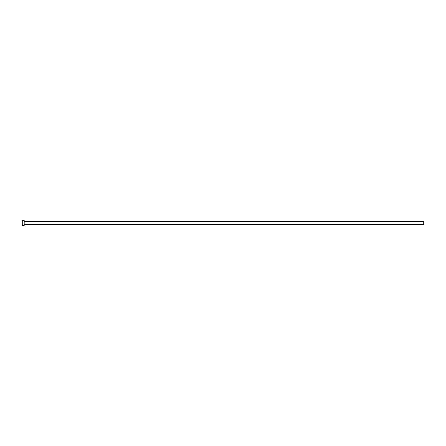 <?xml version="1.0" encoding="UTF-8"?>
<svg xmlns="http://www.w3.org/2000/svg" width="446" height="446" viewBox="0 0 446 446"><rect width="100%" height="100%" fill="white"/><g stroke="black" fill="none" stroke-linecap="round" stroke-linejoin="round"><path stroke-width="0.67" d="M24.212 221.723L423.7 221.723L423.7 224.277L24.212 224.277M24.212 223L24.212 225.548L22.3 225.548L22.3 220.452L24.212 220.452L24.212 223"/></g></svg>

